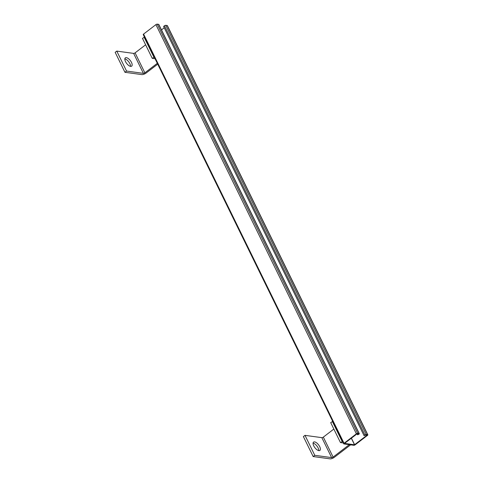 <?xml version="1.0" encoding="UTF-8"?>
<svg xmlns="http://www.w3.org/2000/svg" width="483" height="483" viewBox="0 0 483 483"><rect width="100%" height="100%" fill="white"/><g stroke="black" fill="none" stroke-linecap="round" stroke-linejoin="round"><path stroke-width="0.72" d="M351.316 438.214L354.522 444.765L344.584 443.406M364.067 435.666L364.937 435.002A1.026 0.374 -26.1 0 1 366.253 434.525L367.648 434.718A1.026 0.374 -26.1 0 1 367.841 434.821L167.372 25.611A1.026 0.374 -26.1 0 0 167.178 25.508L165.784 25.315A1.026 0.374 -26.1 0 0 164.468 25.792L163.598 26.456L364.067 435.666L365.577 435.044L366.983 435.243L354.522 444.765M367.841 434.821A1.026 0.374 -26.1 0 1 367.509 435.352L355.162 444.807A1.026 0.374 -26.1 0 1 353.846 445.284L343.902 443.925A1.026 0.374 -26.1 0 1 343.709 443.823A1.026 0.374 -26.1 0 1 344.047 443.291L356.388 433.837A1.026 0.374 -26.1 0 1 357.704 433.36L359.104 433.553A1.026 0.374 -26.1 0 1 359.292 433.656A1.026 0.374 -26.1 0 1 358.96 434.187L357.547 434.778L358.434 434.078L356.937 433.915L344.566 443.4M161.491 29.898L164.25 27.785M143.433 34.716A1.026 0.374 -26.1 0 1 143.24 34.613A1.026 0.374 -26.1 0 1 143.578 34.082L155.918 24.627A1.026 0.374 -26.1 0 1 157.235 24.15L158.629 24.343A1.026 0.374 -26.1 0 1 158.822 24.446L359.292 433.656M357.547 434.778L357.112 433.891M130.549 66.358A5.222 2.33 52.6 0 0 129.873 63.653A5.222 2.33 52.6 0 0 124.837 58.902M157.718 64.161L146.168 72.999A3.417 1.256 -26.1 0 1 141.785 74.593L124.94 72.293L115.159 52.333L116.771 51.101L126.552 71.061L124.94 72.293M131.485 62.422A5.222 2.33 -127.4 0 1 131.672 66.159A5.222 2.33 -127.4 0 1 126.649 63.43A5.222 2.33 -127.4 0 1 125.326 57.869A5.222 2.33 -127.4 0 1 131.485 62.422M126.552 71.061L143.397 73.362A1.147 0.423 153.9 0 0 144.87 72.824L157.301 63.309M155.049 58.715L152.248 58.334L154.282 57.157M145.618 44.804L135.089 52.864A1.147 0.423 -26.1 0 1 133.622 53.396L116.771 51.101M144.508 37.191L142.467 38.368L152.248 58.334M153.86 57.097L144.079 37.137M318.78 450.615A5.222 2.33 52.6 0 0 318.104 447.91A5.222 2.33 52.6 0 0 313.069 443.159M350.616 444.843L334.399 457.256A3.417 1.256 -26.1 0 1 330.016 458.85L313.171 456.55L303.39 436.59L305.002 435.358L314.783 455.318L313.171 456.55M319.722 446.678A5.222 2.33 -127.4 0 1 319.903 450.416A5.222 2.33 -127.4 0 1 314.88 447.687A5.222 2.33 -127.4 0 1 313.558 442.126A5.222 2.33 -127.4 0 1 319.722 446.678M314.783 455.318L331.634 457.612A1.147 0.423 153.9 0 0 333.101 457.081L349.318 444.668M343.292 442.971L340.479 442.585L342.532 441.414M333.85 429.061L323.326 437.121A1.147 0.423 -26.1 0 1 321.853 437.652L305.002 435.358M332.751 421.454L330.698 422.625L340.479 442.585M342.091 441.353L332.316 421.393M351.395 438.153L354.619 444.728M158.629 24.343L359.104 433.553M157.235 24.15L357.704 433.36M155.918 24.627L356.388 433.837M143.578 34.082L344.047 443.291M167.178 25.508L367.648 434.718M165.784 25.315L366.253 434.525M164.468 25.792L364.937 435.002M133.622 53.396L143.397 73.362M144.87 72.824L135.089 52.864M321.853 437.652L331.634 457.612M333.101 457.081L323.326 437.121M343.709 443.823L143.24 34.613"/></g></svg>
